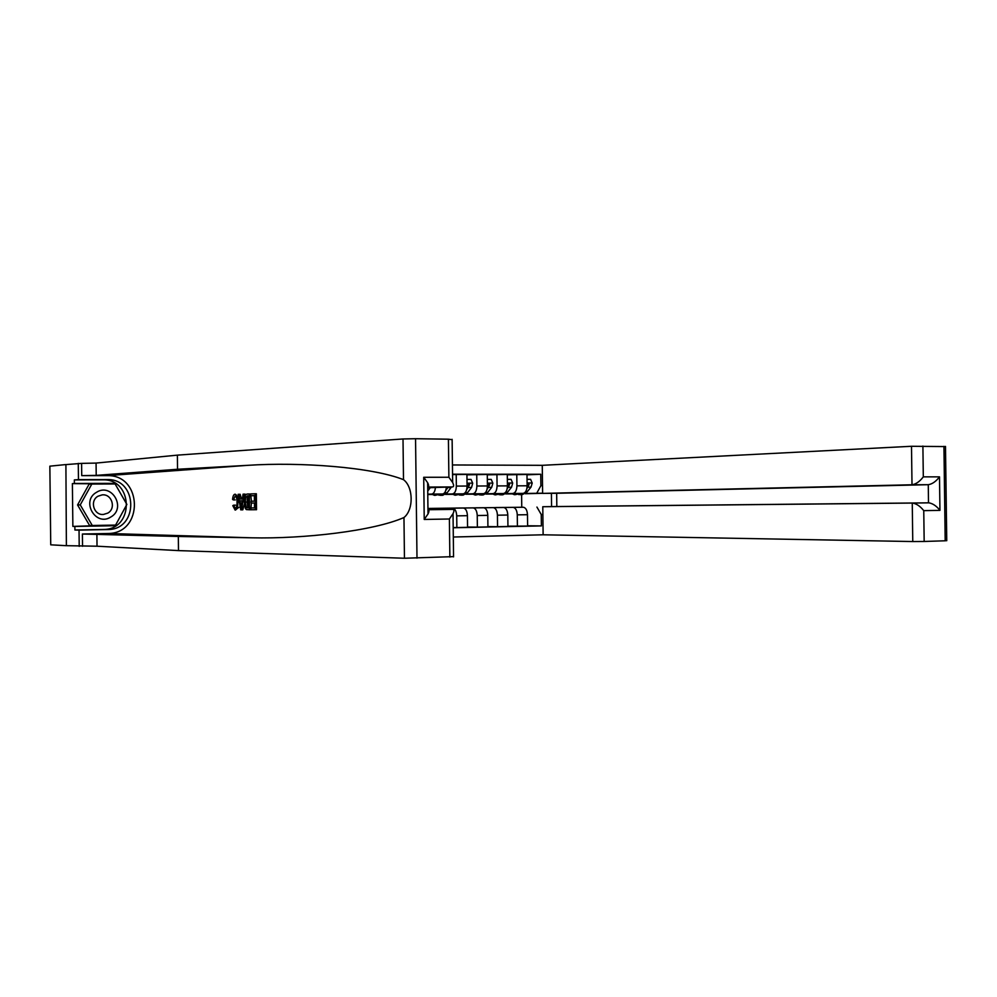 <?xml version="1.0" encoding="UTF-8"?>
<svg xmlns="http://www.w3.org/2000/svg" width="997" height="997" viewBox="0 0 997 997"><rect width="100%" height="100%" fill="white"/><g stroke="black" fill="none" stroke-linecap="round" stroke-linejoin="round"><path stroke-width="1.5" d="M453.311 537.022L543.128 534.791L912.766 541.545L912.255 503.049L928.506 502.824L928.269 484.692L912.006 484.766L911.495 446.282L945.492 446.569M66.388 545.695L65.902 464.602L66.388 545.695L50.735 544.823L49.85 466.172L65.466 464.602M922.898 446.058L923.309 476.865L939.498 476.853L939.947 510.364L923.758 510.651C920.331 506.314 916.629 503.784 912.666 503.061L542.779 506.725L556.825 506.538L556.662 493.291L542.617 493.39L542.268 465.325L452.439 464.963M452.551 474.211L540.748 474.248L540.897 485.614L542.518 485.601M542.879 514.514L541.246 514.539L541.396 525.905L527.612 525.78M453.199 527.774L541.396 525.905M512.109 493.889L505.741 493.939M492.63 494.038L486 494.088M472.827 494.188L465.935 494.238M452.713 494.338L445.547 494.4M432.249 494.5L427.775 494.537M525.257 493.727L542.617 493.316M542.617 493.179L525.581 493.49M507.299 474.834L526.989 474.435L527.126 485.788C526.927 490.35 525.569 492.879 523.064 493.39L511.947 493.764M516.782 474.422L516.92 485.838C516.72 490.412 515.374 492.954 512.882 493.478L506.14 493.64M487.284 474.846L507.286 474.422L507.436 485.875C507.236 490.474 505.903 493.029 503.423 493.54L492.456 493.914M496.93 474.422L497.067 485.925C496.867 490.536 495.546 493.104 493.079 493.627L486.399 493.789M466.932 474.859L487.271 474.422L487.421 485.963C487.221 490.599 485.9 493.179 483.458 493.689L472.665 494.063M476.74 474.41L476.878 486.013C476.691 490.661 475.37 493.253 472.939 493.777L466.334 493.939M452.551 474.572L466.932 474.41L467.07 486.05C466.883 490.723 465.574 493.328 463.169 493.851L452.538 494.225M456.215 474.41L456.352 486.1C456.165 490.798 454.869 493.403 452.476 493.926L445.933 494.088M446.357 487.134C445.958 491.322 444.687 493.615 442.531 494.001L432.087 494.375M435.44 487.496C434.991 491.533 433.732 493.727 431.664 494.088L427.775 494.188M444.787 509.43L442.705 508.296L427.95 508.433L523.363 507.236C525.818 507.772 527.189 510.265 527.475 514.701L527.625 526.067L507.934 526.179M551.578 506.601L551.403 493.328M521.755 507.161L521.605 494.649M427.95 508.482L431.975 508.445L433.857 509.517M427.95 508.433L452.775 508.171C455.118 508.732 456.439 511.287 456.713 515.86L456.863 527.55L453.199 527.513M456.09 508.096L463.468 508.034C465.823 508.582 467.144 511.137 467.431 515.686L467.568 527.326L456.863 527.55M456.09 508.059L473.251 507.897C475.619 508.445 476.952 510.987 477.239 515.524L477.376 527.126L467.568 527.014M475.993 507.834L483.757 507.76C486.15 508.308 487.496 510.838 487.782 515.349L487.919 526.902L477.376 527.126M475.993 507.797L493.378 507.635C495.796 508.183 497.142 510.701 497.428 515.2L497.565 526.703L487.919 526.59M495.571 507.573L503.722 507.498C506.152 508.034 507.498 510.551 507.797 515.025L507.934 526.478L497.565 526.703M495.571 507.535L513.193 507.373C515.623 507.909 516.994 510.414 517.281 514.863L517.418 526.279M526.989 474.834L540.748 474.248M541.246 514.539L536.934 507.062M536.76 493.228L540.897 485.614M251.107 503.061L254.447 503.011L251.107 503.061L251.082 501.229L254.434 501.155L254.372 495.646L250.621 495.758L254.372 495.671M256.541 509.704L256.354 493.764L255.244 493.777L255.431 509.716L256.541 509.704M249.562 509.779L246.309 509.579L245.387 508.47L244.34 502.064C244.277 497.054 245.212 494.375 247.131 494.038L249.387 493.964L249.562 509.779L250.671 509.766L250.932 508.37M250.995 507.934L251.418 503.049M251.418 501.217L250.858 495.746M250.608 494.487L249.387 493.964M235.167 510.115L232.8 505.653L233.634 505.167L235.192 508.333C236.488 507.847 237.099 505.828 237.024 502.264C237.062 498.799 236.451 496.73 235.205 496.02L233.423 499.933L232.575 499.447C232.862 496.182 233.672 494.437 234.968 494.225L235.255 494.238C236.962 494.948 237.834 497.615 237.872 502.226C237.884 506.999 236.987 509.629 235.167 510.115L238.931 507.311M453.548 556.625L404.458 558.245L178.488 550.606L178.326 536.473L82.39 534.031L108.299 533.482C143.929 533.27 142.646 474.323 107.028 475.644L81.729 475.644L81.592 463.381L65.902 464.602M178.326 536.473L251.792 537.807C303.711 539.003 373.464 530.965 403.959 517.53C413.755 509.853 413.481 487.047 403.498 479.669C372.031 467.107 299.873 461.835 247.68 465.337L177.541 469.263L96.211 475.382L81.729 475.644M241.71 509.853L240.738 509.866L238.121 494.325L239.043 494.3L239.791 499.073L242.408 499.011L243.056 494.163L243.991 494.138L241.71 509.853L242.807 509.841L244.427 504.071M245.162 495.683L245.088 494.126L243.991 494.138M241.598 499.023L240.127 494.288L239.043 494.3M427.701 487.745L452.289 486.947L427.688 487.059C428.972 486.773 428.947 485.34 427.638 482.698L428.012 513.978C429.271 511.336 429.246 509.928 427.962 509.729L452.563 509.392M177.541 469.263L177.379 455.143L96.073 463.082L81.592 463.381M178.488 550.606L97.021 546.206L66.811 545.683M449.859 557.086L449.385 519.001L424.224 519.449L423.713 477.276L448.887 477.264L448.413 439.191L415.55 438.717L416.995 558.17M403.498 479.669L403.012 438.967L177.379 455.143M74.339 479.918L102.766 479.869C133.299 478.685 134.533 529.17 103.975 529.444L74.9 530.005L74.862 526.441L115.253 525.718L126.881 504.42L114.78 483.358L74.376 483.47L74.339 479.918L78.464 479.632L78.277 463.368M112.948 483.981L72.382 483.607L72.868 526.404L74.862 526.441M72.382 483.607L74.376 483.47M79.212 546.381L79.037 530.105L108.287 529.544C139.032 529.27 137.798 478.386 107.078 479.582L78.464 479.632M74.9 530.005L79.037 530.105M427.962 509.567L452.875 509.392C454.208 509.579 454.258 511.012 453.024 513.679L449.385 519.001M403.012 438.967L415.55 438.717M448.413 439.191L452.127 439.689M126.868 504.42L115.59 525.083L92.272 525.494L80.246 504.893L91.811 484.056L115.116 483.981L126.868 504.407M72.868 526.404L113.459 525.12M113.147 525.681L115.253 525.718M112.661 483.483L114.78 483.358M424.224 519.449L428.012 513.978M423.713 477.276L427.638 482.698M448.887 477.264L452.65 482.536C454.034 485.427 453.909 486.897 452.289 486.947M233.423 499.933L235.28 499.921M233.634 505.167L235.442 505.155M237.872 502.226L239.454 502.214M241.586 505.167L242.171 500.818L240.078 500.868L241.199 508.059L241.586 505.167M240.078 500.868L242.171 500.843M248.515 495.821L245.761 497.005L245.225 502.077L246.346 507.672L248.652 507.959L248.515 495.821L247.219 495.858M245.761 497.005L247.381 496.992L247.169 502.064L245.225 502.077M246.346 507.672L247.854 507.647L247.169 502.064M247.044 507.959L247.854 507.647M250.621 495.758L250.596 493.926L255.244 493.777M255.431 509.716L250.945 509.766L250.92 507.934L254.509 507.897L254.447 502.987M945.954 480.878L946.29 506.277M542.779 506.725L543.128 534.791M923.758 510.651L924.169 541.471L945.193 540.785L943.935 446.357M542.617 493.39L912.006 484.766C915.969 484.181 919.733 481.551 923.309 476.865M542.268 465.325L911.495 446.282M946.751 540.586L945.193 540.785M924.169 541.471L912.766 541.545M556.825 506.538L928.917 502.837C932.893 503.547 936.569 506.065 939.947 510.364M556.662 493.291L928.269 484.692C932.232 484.106 935.971 481.501 939.498 476.853M96.572 492.269C80.583 501.055 95.787 527.064 110.891 516.969C126.607 508.196 111.789 482.423 96.572 492.269M98.018 496.207C89.418 500.806 93.83 515.536 103.464 514.452L107.813 513.094C116.425 508.408 111.851 493.652 102.143 494.886L98.018 496.207M92.272 525.494L89.556 525.444L77.567 504.956L89.082 484.218L91.811 484.056M77.567 504.956L80.246 504.893M430.243 487.67L427.738 491.085M437.708 494.126L434.505 495.359L431.95 494.275M451.429 486.972L447.13 492.792L442.743 495.285L440.163 495.31M440.923 494.038L435.053 495.347M438.904 495.197L443.004 493.939M445.771 490.437L448.239 487.072M458.246 493.976L454.993 495.185L452.401 494.113M466.982 479.445L471.033 479.432L472.703 483.258L471.556 487.433L467.543 492.655L463.094 495.123L460.577 495.148M461.399 493.889L455.542 495.185M459.33 495.035L463.406 493.827M466.584 489.913L469.512 484.704L468.578 483.557L467.07 486.474M469.512 484.704L468.067 484.754L467.232 486.05M478.448 493.814L475.145 495.023L472.528 493.964M487.334 479.407L491.209 479.407L492.867 483.196L491.695 487.334L487.633 492.506L483.121 494.961L480.654 494.986M481.551 493.739L475.706 495.023M479.42 494.886L483.508 493.689L472.939 493.777M487.01 489.452L489.714 484.629L488.804 483.495L487.421 486.087M489.714 484.629L488.256 484.679L487.508 485.826M498.313 493.665L494.973 494.861L492.319 493.814M507.348 479.37L511.075 479.37L512.695 483.121L511.511 487.234L507.398 492.368L502.824 494.799L500.419 494.824M501.379 493.59L495.546 494.861M499.185 494.736L503.298 493.552M507.099 489.029L509.592 484.554L508.694 483.42L507.436 485.676M509.592 484.554L507.448 485.626M517.879 493.515L514.489 494.711L511.797 493.665M527.039 479.345L530.603 479.333L532.199 483.059L531.002 487.134L526.84 492.231L522.204 494.649L519.861 494.662M520.883 493.453L515.063 494.699M518.639 494.587L522.777 493.403M526.852 488.642L529.145 484.48L528.273 483.358L527.114 485.252M529.145 484.48L527.114 485.365M523.064 493.39L512.882 493.478M503.423 493.54L493.079 493.627M463.169 493.851L452.476 493.926M442.531 494.001L431.664 494.088M442.705 508.296L431.838 508.445M463.331 508.021L452.65 508.171M483.632 507.76L473.114 507.897M503.585 507.498L493.253 507.635M523.226 507.236L513.056 507.361M467.07 486.05L456.352 486.1M467.431 515.686L456.713 515.86M487.421 485.963L476.878 486.013M487.782 515.349L477.239 515.524M507.436 485.875L497.067 485.925M507.797 515.025L497.428 515.2M527.126 485.788L516.92 485.838M527.475 514.701L517.281 514.863M248.527 537.757L107.688 533.507M247.68 465.337L107.028 475.644M96.211 475.382L96.073 463.082M96.883 533.906L97.021 546.206M404.458 558.245L403.959 517.53M82.39 534.031L82.539 546.294M102.766 479.869L107.078 479.582M103.327 529.457L107.639 529.557M240.713 504.956L241.623 504.956M447.13 492.792L444.575 492.817M451.08 487.533L447.94 487.545M472.665 483.159L467.032 483.184M467.543 492.655L465.238 492.668M471.556 487.433L468.465 487.446M492.817 483.096L487.383 483.109M487.633 492.506L485.551 492.53M491.695 487.334L488.655 487.346M512.645 483.034L507.398 483.047M507.398 492.368L505.541 492.381M511.511 487.234L508.52 487.246M532.161 482.972L527.089 482.984M526.84 492.231L525.207 492.244M531.002 487.134L528.061 487.147M442.83 508.308L431.975 508.445M463.468 508.034L452.775 508.171M483.757 507.76L473.251 507.897M503.722 507.498L493.378 507.635M523.363 507.236L513.193 507.373M251.792 537.807L108.299 533.482M103.975 529.444L108.287 529.544M453.56 556.899L453.024 513.679M427.962 509.729L452.875 509.392M452.65 482.536L452.127 439.328M945.492 446.407L946.751 540.71M912.666 503.061L928.917 502.837M102.417 514.464L103.464 514.452"/></g></svg>
